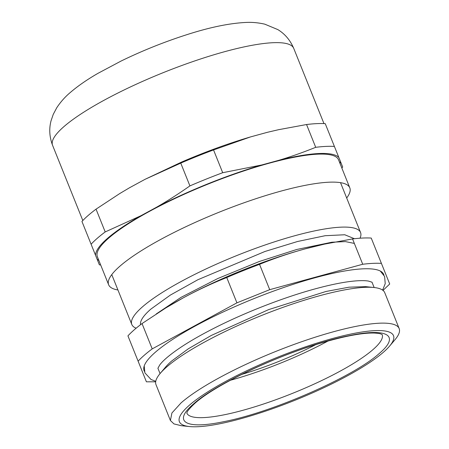 <?xml version="1.0" encoding="UTF-8"?>
<svg xmlns="http://www.w3.org/2000/svg" width="449" height="449" viewBox="0 0 449 449"><rect width="100%" height="100%" fill="white"/><g stroke="black" fill="none" stroke-linecap="round" stroke-linejoin="round"><path stroke-width="0.67" d="M117.93 289.97A129.952 26.132 -21.9 0 1 108.647 284.789A129.952 26.132 -21.9 0 1 119.928 266.173A129.952 26.132 -21.9 0 1 251.019 200.349A129.952 26.132 -21.9 0 1 349.799 187.845A129.952 26.132 -21.9 0 1 346.69 198.009M349.799 187.845L338.529 159.805A129.952 26.132 158.1 0 0 239.744 172.315A129.952 26.132 158.1 0 0 108.658 238.133A129.952 26.132 158.1 0 0 97.377 256.749L108.647 284.789M98.881 260.493A131.495 26.44 -21.9 0 1 97.057 259.056L99.392 264.865A142.294 28.613 -21.9 0 0 100.666 264.932M341.818 167.993A142.294 28.613 -21.9 0 0 342.694 167.062L340.359 161.253A131.495 26.44 -21.9 0 1 340.033 163.554M340.359 161.253L325.239 123.649A142.294 28.613 158.1 0 0 306.549 124.53L315.709 147.311A142.294 28.613 -21.9 0 1 334.398 146.43M315.709 147.311C302.682 152.553 290.357 156.892 278.722 160.332A131.495 26.44 -21.9 0 1 309.266 154.366A131.495 26.44 -21.9 0 1 338.849 157.498M278.722 160.332L261.801 164.957L222.698 172.713L213.544 149.938L250.525 136.917C228.131 143.54 205.204 151.897 181.744 161.988L145.049 179.319L180.756 163.116L189.91 185.897A142.294 28.613 -21.9 0 1 222.698 172.713M189.91 185.897C178.107 194.164 166.91 201.32 156.319 207.354A131.495 26.44 -21.9 0 1 193.019 190.022A131.495 26.44 -21.9 0 1 261.801 164.957M156.319 207.354L140.902 215.733L105.201 231.937L96.041 209.155L119.799 193.525L129.632 187.693L119.799 193.525M105.201 231.937A142.294 28.613 -21.9 0 0 91.102 244.234L95.547 255.301A131.495 26.44 -21.9 0 1 101.704 243.936A131.495 26.44 -21.9 0 1 140.902 215.733M95.547 255.301L97.057 259.056M278.588 129.694L267.452 132.292L278.588 129.694L306.549 124.53M267.452 132.292L250.525 136.917M145.049 179.319L129.632 187.693M91.102 244.234L81.943 221.452A142.294 28.613 158.1 0 1 96.041 209.155M213.544 149.938A142.294 28.613 158.1 0 0 180.756 163.116M144.387 371.34A129.116 25.963 -21.9 0 1 143.725 368.932A129.116 25.963 -21.9 0 1 155.32 352.257A129.116 25.963 -21.9 0 1 281.366 288.314A129.116 25.963 -21.9 0 1 382.722 272.857A129.116 25.963 -21.9 0 1 383.912 275.052M383.008 290.408L389.704 284.009L381.409 263.378C376.307 263.058 370.077 263.355 362.725 264.259L269.714 289.667L236.926 302.845L152.211 348.884C146.279 353.318 141.575 357.421 138.112 361.181L146.408 381.818L155.668 381.796M381.409 263.378L371.233 238.065C366.126 237.746 359.896 238.037 352.544 238.941L362.725 264.259M269.714 289.667L259.539 264.349C274.294 258.338 289.431 253.197 304.944 248.926L324.582 244.104L352.544 238.941M236.926 302.845L226.751 277.533A142.294 28.613 -21.9 0 1 259.539 264.349M152.211 348.884L142.036 323.566L165.793 307.941L183.299 297.827C197.448 290.172 211.934 283.403 226.751 277.533M138.112 361.181L127.937 335.869C131.4 332.103 136.103 328.006 142.036 323.566M160.175 373.456L165.569 367.08A115.376 23.202 158.1 0 1 171.664 361.018L188.294 348.806L211.266 335.465L268.637 309.614L326.025 291.468L349.019 287.186L365.677 286.636L373.983 287.506A123.273 24.79 158.1 0 0 270.298 312.055A123.273 24.79 158.1 0 0 166.686 366.979A123.273 24.79 158.1 0 0 160.175 373.456A123.273 24.79 158.1 0 0 155.988 384.636L170.407 420.511L173.965 423.912L181.166 425.68L189.472 426.55A115.376 23.202 -21.9 0 1 189.416 405.178A115.376 23.202 -21.9 0 1 324.576 340.763A115.376 23.202 -21.9 0 1 389.586 346.106A115.376 23.202 -21.9 0 1 383.485 352.168A115.376 23.202 -21.9 0 1 286.518 403.572A115.376 23.202 -21.9 0 1 189.472 426.55M374.163 287.523L371.974 282.152M157.919 368.202A115.376 23.202 158.1 0 0 158.07 368.646L160.057 373.59M324.582 244.104L323.291 244.385A131.108 26.362 158.1 0 0 304.944 248.926A131.108 26.362 158.1 0 0 227.778 276.36A131.108 26.362 158.1 0 0 183.299 297.827A131.108 26.362 158.1 0 0 166.916 307.251L165.793 307.941M389.586 346.106L394.98 339.73A123.273 24.79 158.1 0 0 399.167 328.55L384.742 292.675A123.273 24.79 158.1 0 0 373.983 287.506M399.167 328.55A123.273 24.79 158.1 0 0 305.46 340.415A123.273 24.79 158.1 0 0 181.11 402.848L171.911 412.99L170.407 420.511M140.526 324.711A115.376 23.202 -21.9 0 1 150.813 309.148L170.356 295.083L197.863 279.738L264.921 251.491L297.586 241.489L325.143 235.714L344.765 234.76L354.429 238.722M136.126 328.213A123.273 24.79 -21.9 0 1 131.804 324.475A123.273 24.79 -21.9 0 1 142.501 306.819A123.273 24.79 -21.9 0 1 266.852 244.379A123.273 24.79 -21.9 0 1 360.558 232.52A123.273 24.79 -21.9 0 1 360.025 238.206M328.006 341.021A105.274 21.17 -21.9 0 1 230.399 380.258M315.726 344.669A94.094 18.92 -21.9 0 1 241.787 374.393M293.725 48.352A129.952 26.132 158.1 0 0 194.945 60.862A129.952 26.132 158.1 0 0 63.853 126.68A129.952 26.132 158.1 0 0 52.572 145.296C49.429 136.945 48.93 128.74 51.085 120.669L53.257 114.349L56.776 107.715C60.66 101.861 65.144 96.81 70.229 92.556C77.789 86.051 87.005 79.664 97.871 73.389L121.163 61.002C142.316 50.715 164.076 41.987 186.436 34.809C209.335 27.4 229.136 23.281 245.833 22.45C252.018 22.124 258.327 22.691 264.77 24.162L277.847 29.6C284.941 33.939 290.234 40.191 293.725 48.352L323.965 123.582M354.34 243.414L345.404 241.601L331.89 242.219L296.699 249.492L259.337 261.486L217.754 278.543L180.975 297.395L156.23 313.969M379.528 353.251C400.525 335.397 387.19 327.641 349.277 335.65C300.448 345.012 218.54 380.971 193.373 404.1C172.382 421.953 185.718 429.71 223.63 421.701C272.459 412.339 354.368 376.374 379.528 353.251M382.211 334.645A105.274 21.17 -21.9 0 1 373.018 349.58A105.274 21.17 -21.9 0 1 267.177 402.781A105.274 21.17 -21.9 0 1 186.863 413.175M82.818 220.526L52.572 145.296M186.857 413.248C187.486 413.232 184.466 413.108 194.95 403.258C214.521 385.523 271.527 357.881 318.38 343.844C343.21 336.368 361.799 332.765 374.14 333.035C381.448 333.489 380.6 334.067 381.942 334.466L382.267 334.696M131.804 324.475L111.762 274.625M360.558 232.52L340.522 182.664M372.075 282.225L368.573 281.102C365.739 280.58 361.681 280.502 356.394 280.861C345.691 281.646 332.007 284.301 315.344 288.819C284.514 297.182 246.624 311.825 216.177 327.158C201.332 334.617 188.861 341.79 178.753 348.677C169.172 355.305 162.835 360.732 159.743 364.953L157.896 368.326M144.219 365.929L144.887 372.855L151.032 379.484L155.741 381.319M382.621 290.11L385.231 283.633L384.602 276.489L380.286 271.028"/></g></svg>
